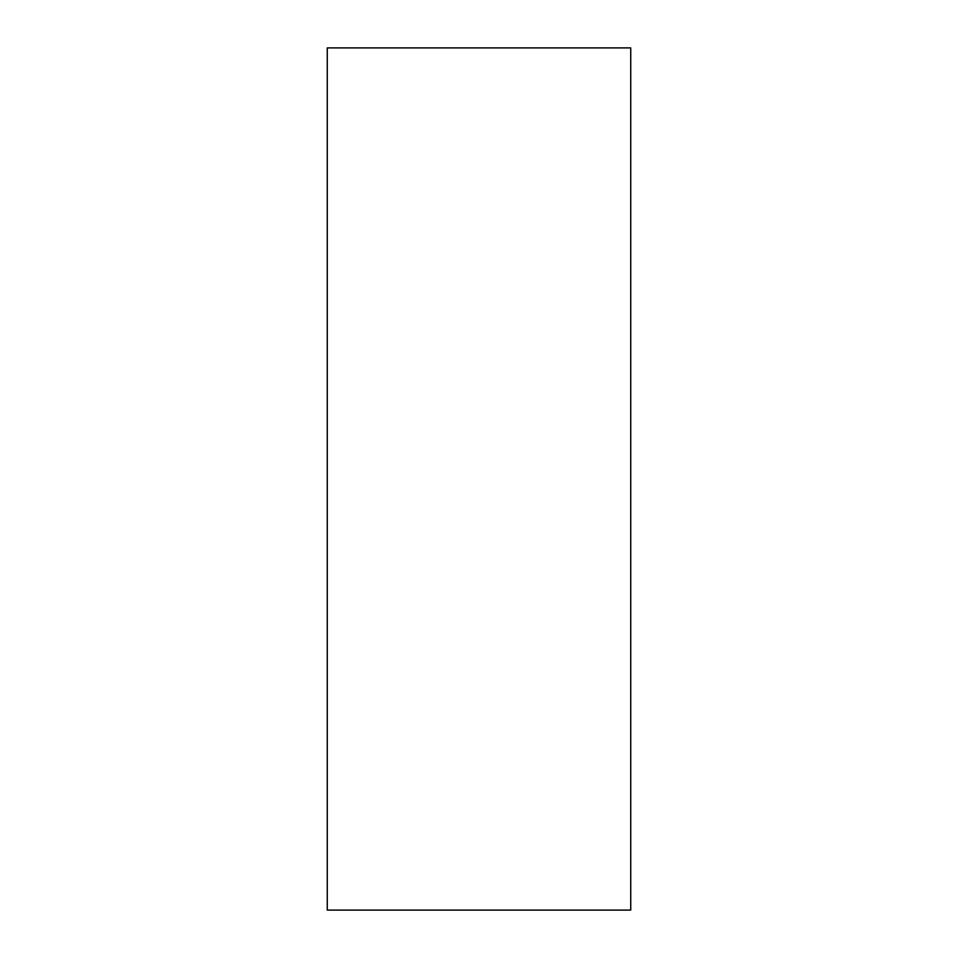 <?xml version="1.0" encoding="UTF-8"?>
<svg xmlns="http://www.w3.org/2000/svg" width="958" height="958" viewBox="0 0 958 958"><rect width="100%" height="100%" fill="white"/><g stroke="black" fill="none" stroke-linecap="round" stroke-linejoin="round"><path stroke-width="1.44" d="M327.265 479L327.265 47.9L630.735 47.9L630.735 910.1L327.265 910.1L327.265 479"/></g></svg>

